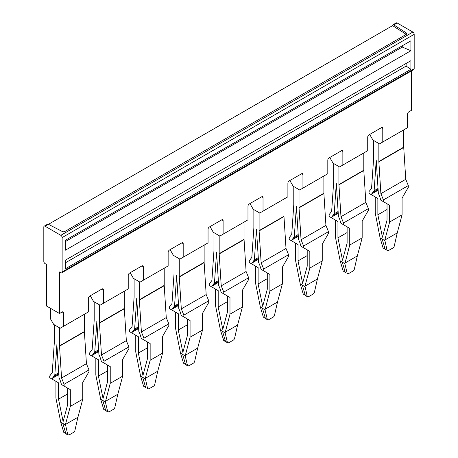 <?xml version="1.0" encoding="UTF-8"?>
<svg xmlns="http://www.w3.org/2000/svg" width="458" height="458" viewBox="0 0 458 458"><rect width="100%" height="100%" fill="white"/><g stroke="black" fill="none" stroke-linecap="round" stroke-linejoin="round"><path stroke-width="0.69" d="M199.883 136.896L48.462 224.317L62.311 231.513A1.849 1.071 180 0 0 64.859 231.473L406.229 34.384A1.849 1.071 0 0 0 406.773 33.629A1.849 1.071 0 0 0 406.298 32.913L393.828 24.921L392.953 24.801L392.592 25.637L199.883 136.896M412.876 32.06L60.828 235.309L45.124 226.246A1.849 1.071 60 0 0 44.197 226.155A1.849 1.071 60 0 0 43.813 227.002L43.813 261.381A1.849 1.071 60 0 0 45.124 263.648L46.435 264.403L46.435 305.961L59.517 313.518L59.517 271.96L60.828 272.716A1.849 1.071 60 0 0 61.756 272.808L413.803 69.553A1.849 1.071 60 0 0 414.187 68.706L414.187 34.327A1.849 1.071 60 0 0 412.876 32.06L397.172 22.992A1.849 1.071 60 0 0 396.244 22.9L392.941 24.806M402.279 45.794L402.279 47.077L65.408 241.561M45.124 226.246L48.462 224.317L47.489 224.254M392.592 25.637L406.235 34.384M406.114 63.456L406.114 66.101L65.408 262.806M410.912 60.691L65.408 260.161L65.408 268.766L410.912 69.295L410.912 60.691M410.912 69.295L406.114 66.101M410.912 40.808L65.408 240.278L65.408 250.183L410.912 50.712L410.912 40.808M410.912 50.712L402.279 47.077M329.771 157.489L333.046 163.157L339.59 166.93L367.722 150.688L367.722 137.085A1.849 1.071 120 0 1 369.034 134.818L381.468 127.639A1.849 1.071 -60 0 1 382.39 127.547A1.849 1.071 -60 0 1 382.774 128.395L382.774 141.997L407.574 127.679L407.574 114.076A1.849 1.071 -60 0 1 408.885 111.809L411.565 110.263L411.565 70.841M60.828 235.309A1.849 1.071 60 0 1 62.139 237.576L414.187 34.327M414.187 68.706L62.139 271.96L62.139 237.576M62.139 271.96A1.849 1.071 60 0 1 61.756 272.808M50.426 308.263L50.426 318.768L53.695 324.436L60.238 328.214L63.513 326.325L63.513 312.722A1.849 1.071 120 0 0 63.13 311.875A1.849 1.071 120 0 0 62.202 311.967L59.517 313.518M90.278 295.759L93.547 301.427L100.09 305.205L128.229 288.958L128.229 275.361A1.849 1.071 120 0 1 129.54 273.094L141.969 265.915A1.849 1.071 -60 0 1 142.896 265.823A1.849 1.071 -60 0 1 143.28 266.671L143.28 280.267L168.143 265.915L168.143 252.312A1.849 1.071 120 0 1 169.454 250.045L181.883 242.866A1.849 1.071 -60 0 1 182.811 242.774A1.849 1.071 -60 0 1 183.194 243.622L183.194 257.224L208.058 242.866L208.058 229.269A1.849 1.071 120 0 1 209.369 227.002L221.804 219.823A1.849 1.071 -60 0 1 222.725 219.731A1.849 1.071 -60 0 1 223.109 220.579L223.109 234.181L247.978 219.823L247.978 206.22A1.849 1.071 120 0 1 249.284 203.953L261.718 196.78A1.849 1.071 -60 0 1 262.646 196.688A1.849 1.071 -60 0 1 263.029 197.535L263.029 211.132L287.893 196.78L287.893 183.177A1.849 1.071 120 0 1 289.204 180.91L301.633 173.731A1.849 1.071 -60 0 1 302.561 173.639A1.849 1.071 -60 0 1 302.944 174.487L302.944 188.089L327.808 173.731L327.808 160.134A1.849 1.071 120 0 1 329.119 157.867L341.548 150.688A1.849 1.071 -60 0 1 342.475 150.596A1.849 1.071 -60 0 1 342.859 151.443L342.859 165.046M130.192 272.716L133.461 278.384L140.005 282.157L143.28 280.267M170.107 249.667L173.382 255.335L179.925 259.114L183.194 257.224M210.022 226.624L213.296 232.292L219.84 236.07L223.109 234.181M249.942 203.575L253.211 209.243L259.755 213.022L263.029 211.132M289.857 180.532L293.126 186.2L299.669 189.978L302.944 188.089M102.054 288.958A1.849 1.071 -60 0 1 102.981 288.866A1.849 1.071 -60 0 1 103.365 289.714L102.054 288.958L89.619 296.137A1.849 1.071 120 0 0 88.314 298.404L88.314 312.007L63.513 326.325M103.365 289.714L103.365 303.316M369.686 134.44L372.961 140.108L379.505 143.886L382.774 141.997M84.386 314.274L84.386 331.506L59.517 345.864L59.517 327.871L54.347 324.814M58.761 373.762L53.483 376.808A11.106 6.412 -120 0 0 53.454 376.848L52.315 378.331L52.315 379.247L49.699 377.736L49.699 375.966L52.241 372.646L54.273 343.122A4.626 2.674 60 0 0 54.284 342.95A4.626 2.674 60 0 0 54.284 342.836L54.284 324.848M56.901 344.353A8.33 4.809 -120 0 0 56.907 344.553A8.33 4.809 60 0 1 56.889 344.822A8.33 4.809 60 0 1 56.884 344.857L59.002 377.507L60.33 380.775A11.106 6.412 60 0 1 60.353 380.833L61.487 384.543L64.103 386.054L64.103 384.279L61.561 378.027L59.517 345.864M56.907 344.553L56.918 344.84M84.386 331.506A4.626 2.674 -120 0 0 84.386 331.615A4.626 2.674 -120 0 0 84.398 331.798L59.529 346.156M53.483 376.808L54.805 375.085L56.884 344.857M61.561 378.027L86.43 363.675L84.398 331.798M54.805 375.085L58.704 372.835M64.103 384.279L88.972 369.927L86.43 363.675M65.477 424.44L77.912 417.267L74.917 430.503A1.849 1.03 -58.3 0 1 73.618 432.329L68.981 435.008L67.75 434.642L65.477 424.44L70.32 406.372L82.755 399.193L82.755 382.464L88.972 371.696L88.972 369.927M64.103 386.054L70.32 389.644L67.704 388.132L67.704 404.46L63.118 421.572L58.532 399.17L58.532 382.836L55.916 381.325L55.916 398.054L60.777 422.31L62.843 423.421M70.32 406.372L70.32 389.644M77.912 417.267L82.755 399.193M52.315 378.331L58.813 374.581M52.315 379.247L58.532 382.836M67.704 393.874L58.532 399.17M66.067 433.875L68.053 435.1L67.75 434.642L63.754 432.329L60.777 422.31M63.754 432.329L65.752 433.405L62.849 423.421L65.46 425.018M397.241 232.899L394.246 246.141A1.849 1.03 -58.3 0 1 392.947 247.967L388.31 250.646L387.079 250.274L384.806 240.078L397.241 232.899L402.084 214.831L402.084 198.102L408.301 187.333L408.301 185.564L405.759 179.313L403.727 147.436A4.626 2.674 -120 0 1 403.716 147.253A4.626 2.674 -120 0 1 403.716 147.144L403.716 129.906M383.083 247.967L380.106 237.948L382.172 239.059L385.081 249.043L383.083 247.967L387.079 250.274L385.081 249.043L385.436 249.536M382.178 239.053L384.789 240.656M380.106 237.948L375.245 213.016A8.33 4.809 60 0 1 375.245 212.798L375.245 196.963L377.861 198.474L377.861 214.802L382.447 237.21L387.033 220.098L387.033 203.77L389.649 205.281L383.432 201.692L383.432 199.917L408.301 185.564M384.806 240.078L389.649 222.01L402.084 214.831M389.649 222.01L389.649 221.334A8.33 4.809 60 0 0 389.649 221.111L389.649 205.281M378.142 190.213L371.644 193.969L371.644 194.885L369.028 193.373L369.028 191.604L371.57 188.284L373.602 158.76A4.626 2.674 60 0 0 373.614 158.588A4.626 2.674 60 0 0 373.614 158.474L373.614 140.486L378.852 143.509L378.852 161.497A4.626 2.674 -120 0 0 378.852 161.611A4.626 2.674 -120 0 0 378.858 161.794L403.727 147.436M387.033 209.512L377.861 214.802M376.23 159.985A8.33 4.809 -120 0 0 376.236 160.191A8.33 4.809 -120 0 0 376.247 160.477A8.33 4.809 -120 0 0 376.247 160.518L378.331 193.144L379.653 196.396A11.106 6.412 60 0 1 379.682 196.471L380.816 200.18L383.432 201.692M383.432 199.917L380.89 193.665L405.759 179.313M371.644 194.885L377.861 198.474M371.644 193.969L372.783 192.486A11.106 6.412 60 0 1 372.806 192.452L374.134 190.723L376.213 160.495A8.33 4.809 60 0 0 376.218 160.46A8.33 4.809 60 0 0 376.23 160.186M380.89 193.665L378.858 161.794M374.134 190.723L378.033 188.473M124.313 308.755A4.626 2.674 -120 0 1 124.301 308.572A4.626 2.674 -120 0 1 124.301 308.457L99.438 322.816A4.626 2.674 -120 0 0 99.438 322.93A4.626 2.674 -120 0 0 99.443 323.108L101.481 354.984L126.345 340.626L124.313 308.755L99.443 323.108M99.438 322.816L99.438 304.828L94.199 301.805L94.199 319.793A4.626 2.674 60 0 1 94.199 319.902A4.626 2.674 60 0 1 94.193 320.079L92.155 349.603L89.613 352.918L89.613 354.692L98.453 359.793L95.831 358.282L95.831 375.01L100.691 399.267L105.38 401.969L110.235 383.323L110.235 366.595L107.619 365.083L107.619 381.417L103.033 398.529L98.453 376.121L98.453 359.793M92.235 356.204L92.235 355.282L93.369 353.805A11.106 6.412 60 0 1 93.392 353.771L94.72 352.042L96.833 321.797A8.33 4.809 -120 0 0 96.838 321.837L98.917 354.463L100.239 357.715A11.106 6.412 60 0 1 100.268 357.79L101.401 361.494L104.023 363.005L104.023 361.236L101.481 354.984M96.821 321.304A8.33 4.809 60 0 1 96.815 321.505A8.33 4.809 60 0 1 96.804 321.779A8.33 4.809 60 0 1 96.804 321.814M96.821 321.505A8.33 4.809 -120 0 0 96.833 321.797M94.72 352.042L98.619 349.786M104.023 361.236L128.887 346.878L126.345 340.626M128.887 346.878L128.887 348.653L122.67 359.421L122.67 376.15L110.235 383.323M104.023 363.005L110.235 366.595M105.397 401.397L117.826 394.218L122.67 376.15M107.619 370.825L98.453 376.121M92.235 355.282L98.733 351.532M117.826 394.218L114.832 407.454A1.849 1.03 -58.3 0 1 113.538 409.286L108.895 411.965L107.67 411.593L105.38 401.969M106.01 410.843L103.668 409.286L107.974 412.057L105.666 410.357L102.764 400.372M103.668 409.286L100.691 399.267M124.301 308.457L124.301 291.225M145.312 378.354L157.747 371.175L154.752 384.411A1.849 1.03 -58.3 0 1 153.453 386.243L148.816 388.916L147.585 388.55L145.312 378.354L150.155 360.28L162.584 353.101L162.584 336.372L168.802 325.604L168.802 323.835L143.938 338.193L141.396 331.941L166.26 317.583L164.227 285.706A4.626 2.674 -120 0 1 164.222 285.529A4.626 2.674 -120 0 1 164.216 285.414L139.352 299.767L139.352 281.779L134.12 278.762L134.12 296.75A4.626 2.674 60 0 1 134.114 296.858A4.626 2.674 60 0 1 134.108 297.03L132.076 326.56L129.534 329.875L129.534 331.644L138.368 336.745L135.751 335.233L135.751 351.962L140.606 376.224L142.678 377.335M139.352 299.772A4.626 2.674 -120 0 0 139.352 299.881A4.626 2.674 -120 0 0 139.364 300.064L141.396 331.941M136.73 298.456A8.33 4.809 60 0 1 136.719 298.736A8.33 4.809 60 0 1 136.719 298.771L138.831 331.42L140.154 334.672A11.106 6.412 60 0 1 140.188 334.746L141.322 338.451L143.938 339.962L143.938 338.193M136.736 298.261A8.33 4.809 -120 0 0 136.736 298.461L136.747 298.753M164.216 285.414L164.216 268.182M138.597 327.676L133.307 330.728L134.635 328.993L136.719 298.771M168.802 323.835L166.26 317.583M134.635 328.993L138.534 326.743M143.938 339.962L150.155 343.552L147.539 342.04L147.539 358.368L142.953 375.48L138.368 353.078L138.368 336.745M150.155 360.28L150.155 343.552M157.747 371.175L162.584 353.101M133.307 330.728A11.106 6.412 -120 0 0 133.284 330.762L132.15 332.239L132.15 333.155M132.15 332.239L138.648 328.489M147.539 347.782L138.368 353.078M145.925 387.794L143.583 386.237L140.606 376.224M143.583 386.237L145.587 387.313L142.684 377.329L145.295 378.926M190.07 337.237L202.505 330.058L202.505 313.329L208.722 302.561L208.722 300.791L183.853 315.144L181.311 308.892L206.18 294.54L204.142 262.663A4.626 2.674 -120 0 1 204.136 262.48A4.626 2.674 -120 0 1 204.136 262.365L179.267 276.724L179.267 258.736L174.034 255.713L174.034 273.701A4.626 2.674 60 0 1 174.034 273.815A4.626 2.674 60 0 1 174.023 273.987L171.99 303.511L169.449 306.831L169.449 308.6L178.282 313.701L175.666 312.19L175.666 328.918L180.526 353.175L185.209 355.883L190.07 337.237L190.07 320.508L187.454 318.997L187.454 335.325L182.868 352.437L178.282 330.029L178.282 313.701M179.267 276.724A4.626 2.674 -120 0 0 179.273 276.838A4.626 2.674 -120 0 0 179.278 277.021L181.311 308.892M176.651 275.413A8.33 4.809 60 0 1 176.633 275.687A8.33 4.809 60 0 1 176.633 275.722L178.752 308.371L180.074 311.635A11.106 6.412 60 0 1 180.103 311.698L181.236 315.407L183.853 316.919L183.853 315.144M176.651 275.212A8.33 4.809 -120 0 0 176.656 275.418L176.668 275.705M204.136 262.365L204.136 245.133M178.511 304.627L173.227 307.679L174.55 305.95L176.633 275.722M208.722 300.791L206.18 294.54M174.55 305.95L178.454 303.7M183.853 316.919L190.07 320.508M185.227 355.305L197.661 348.126L202.505 330.058M173.227 307.679A11.106 6.412 -120 0 0 173.198 307.713L172.065 309.196L172.065 310.112M185.816 364.74L187.803 365.965L187.499 365.501L188.73 365.873L193.368 363.194A1.849 1.03 -58.3 0 0 194.667 361.368L197.661 348.126M185.856 364.763L185.501 364.27L187.499 365.501L185.209 355.883M172.065 309.196L178.563 305.44M187.454 324.739L178.282 330.029M185.839 364.751L183.503 363.194L180.526 353.175M183.503 363.194L185.501 364.27L182.599 354.28M229.985 314.188L242.419 307.009L242.419 290.28L248.637 279.517L248.637 277.743L223.767 292.101L221.225 285.849L246.095 271.491L244.062 239.62A4.626 2.674 -120 0 1 244.051 239.437A4.626 2.674 -120 0 1 244.051 239.322L219.187 253.68L219.187 235.693L213.949 232.67L213.949 250.658A4.626 2.674 60 0 1 213.949 250.766A4.626 2.674 60 0 1 213.938 250.938L211.905 280.468L209.363 283.783L209.363 285.557L218.197 290.653L215.581 289.141L215.581 305.87L220.441 330.132L225.124 332.834L229.985 314.188L229.985 297.46L227.368 295.948L227.368 312.282L222.783 329.394L218.197 306.986L218.197 290.653M219.187 253.68A4.626 2.674 -120 0 0 219.187 253.795A4.626 2.674 -120 0 0 219.193 253.972L221.225 285.849M216.565 252.169A8.33 4.809 -120 0 0 216.571 252.369A8.33 4.809 60 0 1 216.554 252.644A8.33 4.809 60 0 1 216.548 252.679L218.666 285.328L219.995 288.592A11.106 6.412 60 0 1 220.017 288.654L221.151 292.359L223.767 293.87L223.767 292.101M216.571 252.369L216.582 252.661M244.051 239.322L244.051 222.09M218.426 281.584L213.142 284.636L214.47 282.907L216.548 252.679M248.637 277.743L246.095 271.491M214.47 282.907L218.369 280.651M223.767 293.87L229.985 297.46M225.141 332.262L237.576 325.083L242.419 307.009M213.142 284.636A11.106 6.412 -120 0 0 213.119 284.67L211.98 286.147L211.98 287.069M225.124 332.834L227.414 342.458L225.416 341.221L225.742 341.697L227.718 342.916L227.414 342.458L228.645 342.83L233.282 340.151A1.849 1.03 -58.3 0 0 234.582 338.319L237.576 325.083M211.98 286.147L218.477 282.397M227.368 301.69L218.197 306.986M223.796 340.649L220.441 330.132M223.418 340.151L225.416 341.221L222.514 331.237M269.899 291.145L282.334 283.966L282.334 267.237L288.551 256.469L288.551 254.7L263.688 269.058L261.146 262.8L286.01 248.448L283.977 216.571A4.626 2.674 -120 0 1 283.966 216.388A4.626 2.674 -120 0 1 283.966 216.279L259.102 230.632L259.102 212.644L253.864 209.621L253.864 227.615A4.626 2.674 60 0 1 253.864 227.723A4.626 2.674 60 0 1 253.858 227.895L251.82 257.419L249.278 260.739L249.278 262.508L258.117 267.609L255.495 266.098L255.495 282.826L260.356 307.083L265.045 309.791L269.899 291.145L269.899 274.416L267.283 272.905L267.283 289.233L262.697 306.345L258.117 283.943L258.117 267.609M259.102 230.637A4.626 2.674 -120 0 0 259.102 230.746A4.626 2.674 -120 0 0 259.108 230.929L261.146 262.8M256.486 229.126A8.33 4.809 -120 0 0 256.486 229.326A8.33 4.809 60 0 1 256.469 229.595A8.33 4.809 60 0 1 256.469 229.63L258.581 262.279L259.909 265.548A11.106 6.412 60 0 1 259.932 265.606L261.066 269.315L263.688 270.827L263.688 269.058M256.486 229.326L256.497 229.613M283.966 216.279L283.966 199.047M258.341 258.541L253.056 261.592L254.385 259.858L256.469 229.63M288.551 254.7L286.01 248.448M254.385 259.858L258.283 257.608M263.688 270.827L269.899 274.416M265.062 309.213L277.491 302.04L282.334 283.966M253.056 261.592A11.106 6.412 -120 0 0 253.034 261.621L251.9 263.104L251.9 264.02M265.651 318.648L267.638 319.873L267.335 319.415L268.565 319.781L273.203 317.102A1.849 1.03 -58.3 0 0 274.497 315.276L277.491 302.04M265.686 318.671L265.331 318.178L267.335 319.415L265.045 309.791M251.9 263.104L258.398 259.354M267.283 278.647L258.117 283.943M265.674 318.659L263.333 317.102L260.356 307.083M263.333 317.102L265.331 318.178L262.428 308.194M304.976 286.17L317.411 278.991L314.417 292.227A1.849 1.03 -58.3 0 1 313.117 294.059L308.48 296.738L307.249 296.366L304.976 286.17L309.82 268.096L322.249 260.923L322.249 244.194L328.466 233.425L328.466 231.651L303.602 246.009L301.061 239.757L325.924 225.399L323.892 193.528A4.626 2.674 -120 0 1 323.886 193.345A4.626 2.674 -120 0 1 323.88 193.23L299.017 207.589L299.017 189.601L293.784 186.578L293.784 204.566A4.626 2.674 60 0 1 293.778 204.68A4.626 2.674 60 0 1 293.773 204.852L291.74 234.376L289.198 237.691L289.198 239.465L298.032 244.566L295.416 243.055L295.416 259.783L300.271 284.04L302.343 285.151M299.017 207.589A4.626 2.674 -120 0 0 299.017 207.703A4.626 2.674 -120 0 0 299.028 207.88L301.061 239.757M296.395 206.277A8.33 4.809 60 0 1 296.383 206.552A8.33 4.809 60 0 1 296.383 206.587L298.496 239.236L299.824 242.5A11.106 6.412 60 0 1 299.853 242.563L300.986 246.267L303.602 247.778L303.602 246.009M296.4 206.077A8.33 4.809 -120 0 0 296.4 206.277L296.412 206.569M323.88 193.23L323.88 175.998M292.971 238.544A11.106 6.412 -120 0 0 292.948 238.578L298.261 235.509L292.971 238.544L294.299 236.815L296.383 206.587M328.466 231.651L325.924 225.399M294.299 236.815L298.198 234.559M303.602 247.778L309.82 251.368L307.204 249.856L307.204 266.19L302.618 283.302L298.032 260.894L298.032 244.566M309.82 268.096L309.82 251.368M317.411 278.991L322.249 260.923M292.948 238.578L291.815 240.055L291.815 240.977M305.566 295.599L307.553 296.83L307.249 296.366L303.248 294.059L300.271 284.04M291.815 240.055L298.313 236.305M307.204 255.598L298.032 260.894M303.248 294.059L305.251 295.129L302.349 285.145L304.959 286.742M344.891 263.127L357.326 255.948L354.332 269.184A1.849 1.03 -58.3 0 1 353.032 271.016L348.395 273.689L347.164 273.323L344.874 263.699L349.735 245.053L349.735 228.324L343.517 224.735L343.517 222.966L340.975 216.714L365.845 202.356L363.807 170.479A4.626 2.674 -120 0 1 363.801 170.302A4.626 2.674 -120 0 1 363.801 170.187L338.931 184.54L338.931 166.552L333.699 163.535L333.699 181.523A4.626 2.674 60 0 1 333.699 181.631A4.626 2.674 60 0 1 333.687 181.803L331.655 211.333L329.113 214.647L329.113 216.416L337.947 221.517L335.33 220.006L335.33 236.734L340.191 260.997L342.258 262.108M338.931 184.545A4.626 2.674 -120 0 0 338.937 184.654A4.626 2.674 -120 0 0 338.943 184.837L340.975 216.714M336.298 183.509A8.33 4.809 60 0 1 336.298 183.544L336.332 183.521A8.33 4.809 60 0 1 336.321 183.234A8.33 4.809 60 0 1 336.298 183.509M343.517 224.735L340.901 223.223L339.767 219.519A11.106 6.412 60 0 0 339.744 219.456L338.416 216.193L336.332 183.561A8.33 4.809 60 0 1 336.332 183.526M363.801 170.187L363.801 152.955M332.892 215.5A11.106 6.412 -120 0 0 332.863 215.535L338.176 212.466L332.892 215.5L334.214 213.766L336.298 183.544M343.517 222.966L368.387 208.608L365.845 202.356M334.214 213.766L338.119 211.516M349.735 245.053L362.169 237.874L362.169 221.145L368.387 210.377L368.387 208.608M347.118 232.555L337.947 237.851L342.532 260.259L347.118 243.146L347.118 226.813L349.735 228.324M357.326 255.948L362.169 237.874M332.863 215.535L331.729 217.012L331.729 217.928M331.729 217.012L338.227 213.262M337.947 237.851L337.947 221.517M345.504 272.567L343.168 271.01L340.191 260.997M343.168 271.01L345.166 272.086L342.263 262.102L344.874 263.699M406.298 34.344L406.298 32.913M393.828 24.921L397.172 22.992M341.548 150.688L342.859 151.443M62.202 311.967L63.513 312.722M143.28 266.671L141.969 265.915M183.194 243.622L181.883 242.866M223.109 220.579L221.804 219.823M263.029 197.535L261.718 196.78M302.944 174.487L301.633 173.731M382.774 128.395L381.468 127.639M58.761 373.785L53.454 376.848M372.783 192.486L378.09 189.417L372.806 192.452M403.716 147.138L378.852 161.497M98.676 350.719L93.392 353.771M98.682 350.736L93.369 353.805M164.227 285.706L139.364 300.064M138.597 327.693L133.284 330.762M204.142 262.663L179.278 277.021M178.511 304.644L173.198 307.713M244.062 239.62L219.193 253.972M218.426 281.601L213.119 284.67M283.977 216.571L259.108 230.929M258.346 258.558L253.034 261.621M323.892 193.528L299.028 207.88M363.807 170.479L338.943 184.837M44.197 226.155L47.506 224.243M225.754 341.708L223.796 340.655"/></g></svg>
